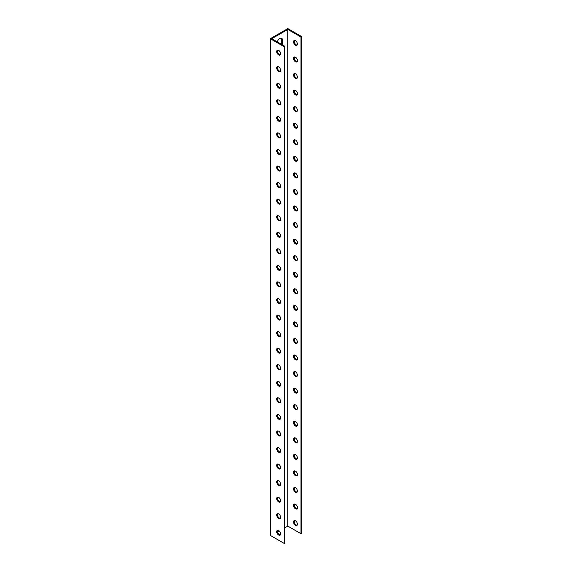 <?xml version="1.0" encoding="UTF-8"?>
<svg xmlns="http://www.w3.org/2000/svg" width="572" height="572" viewBox="0 0 572 572"><rect width="100%" height="100%" fill="white"/><g stroke="black" fill="none" stroke-linecap="round" stroke-linejoin="round"><path stroke-width="0.86" d="M270.313 38.71L270.313 535.399L284.177 543.4L284.177 46.711L270.313 38.71L287.823 28.6L301.687 36.601L301.687 533.29L300.972 533.705L287.823 526.111L284.892 527.806M281.453 44.316A3.718 2.145 120 0 0 281.696 42.9L281.696 39.59A3.718 2.145 120 0 0 281.252 38.152M294.494 520.556A2.774 1.602 -120 0 0 294.23 521.535A2.774 1.602 -120 0 0 295.209 524.059A2.774 1.602 -120 0 0 297.168 525.189M294.494 503.996A2.774 1.602 -120 0 0 294.23 504.976A2.774 1.602 -120 0 0 295.209 507.507A2.774 1.602 -120 0 0 297.168 508.637M294.494 487.444A2.774 1.602 -120 0 0 294.23 488.424A2.774 1.602 -120 0 0 295.209 490.948A2.774 1.602 -120 0 0 297.168 492.077M294.494 470.885A2.774 1.602 -120 0 0 294.23 471.864A2.774 1.602 -120 0 0 295.209 474.388A2.774 1.602 -120 0 0 297.168 475.525M294.494 454.332A2.774 1.602 -120 0 0 294.23 455.312A2.774 1.602 -120 0 0 295.209 457.836A2.774 1.602 -120 0 0 297.168 458.966M294.494 437.773A2.774 1.602 -120 0 0 294.23 438.753A2.774 1.602 -120 0 0 295.209 441.277A2.774 1.602 -120 0 0 297.168 442.406M294.494 421.214A2.774 1.602 -120 0 0 294.23 422.2A2.774 1.602 -120 0 0 295.209 424.724A2.774 1.602 -120 0 0 297.168 425.854M294.494 404.661A2.774 1.602 -120 0 0 294.23 405.641A2.774 1.602 -120 0 0 295.209 408.165A2.774 1.602 -120 0 0 297.168 409.295M294.494 388.102A2.774 1.602 -120 0 0 294.23 389.082A2.774 1.602 -120 0 0 295.209 391.613A2.774 1.602 -120 0 0 297.168 392.742M294.494 371.55A2.774 1.602 -120 0 0 294.23 372.529A2.774 1.602 -120 0 0 295.209 375.053A2.774 1.602 -120 0 0 297.168 376.183M294.494 354.99A2.774 1.602 -120 0 0 294.23 355.97A2.774 1.602 -120 0 0 295.209 358.501A2.774 1.602 -120 0 0 297.168 359.631M294.494 338.438A2.774 1.602 -120 0 0 294.23 339.418A2.774 1.602 -120 0 0 295.209 341.942A2.774 1.602 -120 0 0 297.168 343.071M294.494 321.879A2.774 1.602 -120 0 0 294.23 322.858A2.774 1.602 -120 0 0 295.209 325.382A2.774 1.602 -120 0 0 297.168 326.519M294.494 305.326A2.774 1.602 -120 0 0 294.23 306.306A2.774 1.602 -120 0 0 295.209 308.83A2.774 1.602 -120 0 0 297.168 309.96M294.494 288.767A2.774 1.602 -120 0 0 294.23 289.747A2.774 1.602 -120 0 0 295.209 292.271A2.774 1.602 -120 0 0 297.168 293.4M294.494 272.208A2.774 1.602 -120 0 0 294.23 273.194A2.774 1.602 -120 0 0 295.209 275.718A2.774 1.602 -120 0 0 297.168 276.848M294.494 255.655A2.774 1.602 -120 0 0 294.23 256.635A2.774 1.602 -120 0 0 295.209 259.159A2.774 1.602 -120 0 0 297.168 260.289M294.494 239.096A2.774 1.602 -120 0 0 294.23 240.076A2.774 1.602 -120 0 0 295.209 242.607A2.774 1.602 -120 0 0 297.168 243.736M294.494 222.544A2.774 1.602 -120 0 0 294.23 223.523A2.774 1.602 -120 0 0 295.209 226.047A2.774 1.602 -120 0 0 297.168 227.177M294.494 205.984A2.774 1.602 -120 0 0 294.23 206.964A2.774 1.602 -120 0 0 295.209 209.488A2.774 1.602 -120 0 0 297.168 210.625M294.494 189.432A2.774 1.602 -120 0 0 294.23 190.412A2.774 1.602 -120 0 0 295.209 192.936A2.774 1.602 -120 0 0 297.168 194.065M294.494 172.873A2.774 1.602 -120 0 0 294.23 173.852A2.774 1.602 -120 0 0 295.209 176.376A2.774 1.602 -120 0 0 297.168 177.513M294.494 156.32A2.774 1.602 -120 0 0 294.23 157.3A2.774 1.602 -120 0 0 295.209 159.824A2.774 1.602 -120 0 0 297.168 160.954M294.494 139.761A2.774 1.602 -120 0 0 294.23 140.741A2.774 1.602 -120 0 0 295.209 143.265A2.774 1.602 -120 0 0 297.168 144.394M294.494 123.202A2.774 1.602 -120 0 0 294.23 124.188A2.774 1.602 -120 0 0 295.209 126.712A2.774 1.602 -120 0 0 297.168 127.842M294.494 106.649A2.774 1.602 -120 0 0 294.23 107.629A2.774 1.602 -120 0 0 295.209 110.153A2.774 1.602 -120 0 0 297.168 111.283M294.494 90.09A2.774 1.602 -120 0 0 294.23 91.07A2.774 1.602 -120 0 0 295.209 93.601A2.774 1.602 -120 0 0 297.168 94.73M294.494 73.538A2.774 1.602 -120 0 0 294.23 74.517A2.774 1.602 -120 0 0 295.209 77.041A2.774 1.602 -120 0 0 297.168 78.171M294.494 56.978A2.774 1.602 -120 0 0 294.23 57.958A2.774 1.602 -120 0 0 295.209 60.482A2.774 1.602 -120 0 0 297.168 61.619M294.494 40.426A2.774 1.602 -120 0 0 294.23 41.406A2.774 1.602 -120 0 0 295.209 43.93A2.774 1.602 -120 0 0 297.168 45.059M280.637 53.775A2.774 1.602 60 0 1 280.065 55.048A2.774 1.602 60 0 1 277.291 53.446A2.774 1.602 60 0 1 277.291 50.243A2.774 1.602 60 0 1 279.429 50.987A2.774 1.602 60 0 1 280.637 53.775M280.637 70.335A2.774 1.602 60 0 1 280.065 71.6A2.774 1.602 60 0 1 277.291 69.999A2.774 1.602 60 0 1 277.291 66.802A2.774 1.602 60 0 1 279.429 67.546A2.774 1.602 60 0 1 280.637 70.335M280.637 86.887A2.774 1.602 60 0 1 280.065 88.159A2.774 1.602 60 0 1 277.291 86.558A2.774 1.602 60 0 1 277.291 83.355A2.774 1.602 60 0 1 279.429 84.098A2.774 1.602 60 0 1 280.637 86.887M280.637 103.446A2.774 1.602 60 0 1 280.065 104.712A2.774 1.602 60 0 1 277.291 103.117A2.774 1.602 60 0 1 277.291 99.914A2.774 1.602 60 0 1 279.429 100.658A2.774 1.602 60 0 1 280.637 103.446M280.637 119.998A2.774 1.602 60 0 1 280.065 121.271A2.774 1.602 60 0 1 277.291 119.67A2.774 1.602 60 0 1 277.291 116.474A2.774 1.602 60 0 1 279.429 117.21A2.774 1.602 60 0 1 280.637 119.998M280.637 136.558A2.774 1.602 60 0 1 280.065 137.823A2.774 1.602 60 0 1 277.291 136.229A2.774 1.602 60 0 1 277.291 133.026A2.774 1.602 60 0 1 279.429 133.769A2.774 1.602 60 0 1 280.637 136.558M280.637 153.117A2.774 1.602 60 0 1 280.065 154.383A2.774 1.602 60 0 1 277.291 152.781A2.774 1.602 60 0 1 277.291 149.585A2.774 1.602 60 0 1 279.429 150.329A2.774 1.602 60 0 1 280.637 153.117M280.637 169.669A2.774 1.602 60 0 1 280.065 170.942A2.774 1.602 60 0 1 277.291 169.341A2.774 1.602 60 0 1 277.291 166.137A2.774 1.602 60 0 1 279.429 166.881A2.774 1.602 60 0 1 280.637 169.669M280.637 186.229A2.774 1.602 60 0 1 280.065 187.494A2.774 1.602 60 0 1 277.291 185.893A2.774 1.602 60 0 1 277.291 182.697A2.774 1.602 60 0 1 279.429 183.44A2.774 1.602 60 0 1 280.637 186.229M280.637 202.781A2.774 1.602 60 0 1 280.065 204.054A2.774 1.602 60 0 1 277.291 202.452A2.774 1.602 60 0 1 277.291 199.249A2.774 1.602 60 0 1 279.429 199.993A2.774 1.602 60 0 1 280.637 202.781M280.637 219.341A2.774 1.602 60 0 1 280.065 220.606A2.774 1.602 60 0 1 277.291 219.005A2.774 1.602 60 0 1 277.291 215.808A2.774 1.602 60 0 1 279.429 216.552A2.774 1.602 60 0 1 280.637 219.341M280.637 235.893A2.774 1.602 60 0 1 280.065 237.165A2.774 1.602 60 0 1 277.291 235.564A2.774 1.602 60 0 1 277.291 232.368A2.774 1.602 60 0 1 279.429 233.104A2.774 1.602 60 0 1 280.637 235.893M280.637 252.452A2.774 1.602 60 0 1 280.065 253.718A2.774 1.602 60 0 1 277.291 252.123A2.774 1.602 60 0 1 277.291 248.92A2.774 1.602 60 0 1 279.429 249.664A2.774 1.602 60 0 1 280.637 252.452M280.637 269.012A2.774 1.602 60 0 1 280.065 270.277A2.774 1.602 60 0 1 277.291 268.676A2.774 1.602 60 0 1 277.291 265.479A2.774 1.602 60 0 1 279.429 266.216A2.774 1.602 60 0 1 280.637 269.012M280.637 285.564A2.774 1.602 60 0 1 280.065 286.829A2.774 1.602 60 0 1 277.291 285.235A2.774 1.602 60 0 1 277.291 282.032A2.774 1.602 60 0 1 279.429 282.775A2.774 1.602 60 0 1 280.637 285.564M280.637 302.123A2.774 1.602 60 0 1 280.065 303.389A2.774 1.602 60 0 1 277.291 301.787A2.774 1.602 60 0 1 277.291 298.591A2.774 1.602 60 0 1 279.429 299.335A2.774 1.602 60 0 1 280.637 302.123M280.637 318.675A2.774 1.602 60 0 1 280.065 319.948A2.774 1.602 60 0 1 277.291 318.347A2.774 1.602 60 0 1 277.291 315.143A2.774 1.602 60 0 1 279.429 315.887A2.774 1.602 60 0 1 280.637 318.675M280.637 335.235A2.774 1.602 60 0 1 280.065 336.5A2.774 1.602 60 0 1 277.291 334.899A2.774 1.602 60 0 1 277.291 331.703A2.774 1.602 60 0 1 279.429 332.446A2.774 1.602 60 0 1 280.637 335.235M280.637 351.787A2.774 1.602 60 0 1 280.065 353.06A2.774 1.602 60 0 1 277.291 351.458A2.774 1.602 60 0 1 277.291 348.255A2.774 1.602 60 0 1 279.429 348.999A2.774 1.602 60 0 1 280.637 351.787M280.637 368.347A2.774 1.602 60 0 1 280.065 369.612A2.774 1.602 60 0 1 277.291 368.018A2.774 1.602 60 0 1 277.291 364.814A2.774 1.602 60 0 1 279.429 365.558A2.774 1.602 60 0 1 280.637 368.347M280.637 384.899A2.774 1.602 60 0 1 280.065 386.171A2.774 1.602 60 0 1 277.291 384.57A2.774 1.602 60 0 1 277.291 381.374A2.774 1.602 60 0 1 279.429 382.11A2.774 1.602 60 0 1 280.637 384.899M280.637 401.458A2.774 1.602 60 0 1 280.065 402.724A2.774 1.602 60 0 1 277.291 401.129A2.774 1.602 60 0 1 277.291 397.926A2.774 1.602 60 0 1 279.429 398.67A2.774 1.602 60 0 1 280.637 401.458M280.637 418.018A2.774 1.602 60 0 1 280.065 419.283A2.774 1.602 60 0 1 277.291 417.682A2.774 1.602 60 0 1 277.291 414.486A2.774 1.602 60 0 1 279.429 415.222A2.774 1.602 60 0 1 280.637 418.018M280.637 434.57A2.774 1.602 60 0 1 280.065 435.843A2.774 1.602 60 0 1 277.291 434.241A2.774 1.602 60 0 1 277.291 431.038A2.774 1.602 60 0 1 279.429 431.781A2.774 1.602 60 0 1 280.637 434.57M280.637 451.129A2.774 1.602 60 0 1 280.065 452.395A2.774 1.602 60 0 1 277.291 450.793A2.774 1.602 60 0 1 277.291 447.597A2.774 1.602 60 0 1 279.429 448.341A2.774 1.602 60 0 1 280.637 451.129M280.637 467.681A2.774 1.602 60 0 1 280.065 468.954A2.774 1.602 60 0 1 277.291 467.353A2.774 1.602 60 0 1 277.291 464.149A2.774 1.602 60 0 1 279.429 464.893A2.774 1.602 60 0 1 280.637 467.681M280.637 484.241A2.774 1.602 60 0 1 280.065 485.506A2.774 1.602 60 0 1 277.291 483.905A2.774 1.602 60 0 1 277.291 480.709A2.774 1.602 60 0 1 279.429 481.452A2.774 1.602 60 0 1 280.637 484.241M280.637 500.793A2.774 1.602 60 0 1 280.065 502.066A2.774 1.602 60 0 1 277.291 500.464A2.774 1.602 60 0 1 277.291 497.261A2.774 1.602 60 0 1 279.429 498.005A2.774 1.602 60 0 1 280.637 500.793M280.637 517.353A2.774 1.602 60 0 1 280.065 518.618A2.774 1.602 60 0 1 277.291 517.024A2.774 1.602 60 0 1 277.291 513.82A2.774 1.602 60 0 1 279.429 514.564A2.774 1.602 60 0 1 280.637 517.353M280.637 533.905A2.774 1.602 60 0 1 280.065 535.178A2.774 1.602 60 0 1 277.291 533.576A2.774 1.602 60 0 1 277.291 530.38A2.774 1.602 60 0 1 279.429 531.116A2.774 1.602 60 0 1 280.637 533.905M284.177 46.711L284.892 46.296L271.75 38.71L287.823 29.429L287.823 526.111M279.329 531.016L277.549 532.046M277.313 41.92A3.718 2.145 -60 0 1 281.646 38.303A3.718 2.145 -60 0 1 282.418 40.004L282.418 43.315A3.718 2.145 -60 0 1 282.175 44.73M287.823 29.429L300.972 37.016L300.972 533.705M284.177 543.4L284.892 542.985L284.892 46.296M277.699 530.251A2.774 1.602 -120 0 0 278.006 533.161A2.774 1.602 -120 0 0 280.373 534.884M277.699 513.692A2.774 1.602 -120 0 0 278.006 516.609A2.774 1.602 -120 0 0 280.373 518.332M277.699 497.139A2.774 1.602 -120 0 0 278.006 500.05A2.774 1.602 -120 0 0 280.373 501.773M277.699 480.58A2.774 1.602 -120 0 0 278.006 483.497A2.774 1.602 -120 0 0 280.373 485.22M277.699 464.028A2.774 1.602 -120 0 0 278.006 466.938A2.774 1.602 -120 0 0 280.373 468.661M277.699 447.468A2.774 1.602 -120 0 0 278.006 450.378A2.774 1.602 -120 0 0 280.373 452.109M277.699 430.916A2.774 1.602 -120 0 0 278.006 433.826A2.774 1.602 -120 0 0 280.373 435.549M277.699 414.357A2.774 1.602 -120 0 0 278.006 417.267A2.774 1.602 -120 0 0 280.373 418.997M277.699 397.805A2.774 1.602 -120 0 0 278.006 400.715A2.774 1.602 -120 0 0 280.373 402.438M277.699 381.245A2.774 1.602 -120 0 0 278.006 384.155A2.774 1.602 -120 0 0 280.373 385.878M277.699 364.686A2.774 1.602 -120 0 0 278.006 367.603A2.774 1.602 -120 0 0 280.373 369.326M277.699 348.133A2.774 1.602 -120 0 0 278.006 351.044A2.774 1.602 -120 0 0 280.373 352.767M277.699 331.574A2.774 1.602 -120 0 0 278.006 334.484A2.774 1.602 -120 0 0 280.373 336.214M277.699 315.022A2.774 1.602 -120 0 0 278.006 317.932A2.774 1.602 -120 0 0 280.373 319.655M277.699 298.462A2.774 1.602 -120 0 0 278.006 301.373A2.774 1.602 -120 0 0 280.373 303.103M277.699 281.91A2.774 1.602 -120 0 0 278.006 284.82A2.774 1.602 -120 0 0 280.373 286.543M277.699 265.351A2.774 1.602 -120 0 0 278.006 268.261A2.774 1.602 -120 0 0 280.373 269.991M277.699 248.799A2.774 1.602 -120 0 0 278.006 251.709A2.774 1.602 -120 0 0 280.373 253.432M277.699 232.239A2.774 1.602 -120 0 0 278.006 235.149A2.774 1.602 -120 0 0 280.373 236.872M277.699 215.68A2.774 1.602 -120 0 0 278.006 218.597A2.774 1.602 -120 0 0 280.373 220.32M277.699 199.127A2.774 1.602 -120 0 0 278.006 202.038A2.774 1.602 -120 0 0 280.373 203.761M277.699 182.568A2.774 1.602 -120 0 0 278.006 185.478A2.774 1.602 -120 0 0 280.373 187.208M277.699 166.016A2.774 1.602 -120 0 0 278.006 168.926A2.774 1.602 -120 0 0 280.373 170.649M277.699 149.456A2.774 1.602 -120 0 0 278.006 152.367A2.774 1.602 -120 0 0 280.373 154.097M277.699 132.904A2.774 1.602 -120 0 0 278.006 135.814A2.774 1.602 -120 0 0 280.373 137.537M277.699 116.345A2.774 1.602 -120 0 0 278.006 119.255A2.774 1.602 -120 0 0 280.373 120.985M277.699 99.793A2.774 1.602 -120 0 0 278.006 102.703A2.774 1.602 -120 0 0 280.373 104.426M277.699 83.233A2.774 1.602 -120 0 0 278.006 86.143A2.774 1.602 -120 0 0 280.373 87.866M277.699 66.674A2.774 1.602 -120 0 0 278.006 69.591A2.774 1.602 -120 0 0 280.373 71.314M277.699 50.121A2.774 1.602 -120 0 0 278.006 53.032A2.774 1.602 -120 0 0 280.373 54.755M301.687 36.601L300.972 37.016M293.515 41.82A2.774 1.602 60 0 1 294.087 40.548A2.774 1.602 60 0 1 296.861 42.149A2.774 1.602 60 0 1 296.861 45.345A2.774 1.602 60 0 1 294.723 44.609A2.774 1.602 60 0 1 293.515 41.82M293.515 58.373A2.774 1.602 60 0 1 294.087 57.107A2.774 1.602 60 0 1 296.861 58.709A2.774 1.602 60 0 1 296.861 61.905A2.774 1.602 60 0 1 294.723 61.161A2.774 1.602 60 0 1 293.515 58.373M293.515 74.932A2.774 1.602 60 0 1 294.087 73.659A2.774 1.602 60 0 1 296.861 75.261A2.774 1.602 60 0 1 296.861 78.464A2.774 1.602 60 0 1 294.723 77.721A2.774 1.602 60 0 1 293.515 74.932M293.515 91.484A2.774 1.602 60 0 1 294.087 90.219A2.774 1.602 60 0 1 296.861 91.82A2.774 1.602 60 0 1 296.861 95.016A2.774 1.602 60 0 1 294.723 94.273A2.774 1.602 60 0 1 293.515 91.484M293.515 108.044A2.774 1.602 60 0 1 294.087 106.771A2.774 1.602 60 0 1 296.861 108.373A2.774 1.602 60 0 1 296.861 111.576A2.774 1.602 60 0 1 294.723 110.832A2.774 1.602 60 0 1 293.515 108.044M293.515 124.596A2.774 1.602 60 0 1 294.087 123.33A2.774 1.602 60 0 1 296.861 124.932A2.774 1.602 60 0 1 296.861 128.128A2.774 1.602 60 0 1 294.723 127.384A2.774 1.602 60 0 1 293.515 124.596M293.515 141.155A2.774 1.602 60 0 1 294.087 139.89A2.774 1.602 60 0 1 296.861 141.484A2.774 1.602 60 0 1 296.861 144.687A2.774 1.602 60 0 1 294.723 143.944A2.774 1.602 60 0 1 293.515 141.155M293.515 157.715A2.774 1.602 60 0 1 294.087 156.442A2.774 1.602 60 0 1 296.861 158.044A2.774 1.602 60 0 1 296.861 161.24A2.774 1.602 60 0 1 294.723 160.503A2.774 1.602 60 0 1 293.515 157.715M293.515 174.267A2.774 1.602 60 0 1 294.087 173.001A2.774 1.602 60 0 1 296.861 174.596A2.774 1.602 60 0 1 296.861 177.799A2.774 1.602 60 0 1 294.723 177.055A2.774 1.602 60 0 1 293.515 174.267M293.515 190.826A2.774 1.602 60 0 1 294.087 189.554A2.774 1.602 60 0 1 296.861 191.155A2.774 1.602 60 0 1 296.861 194.358A2.774 1.602 60 0 1 294.723 193.615A2.774 1.602 60 0 1 293.515 190.826M293.515 207.379A2.774 1.602 60 0 1 294.087 206.113A2.774 1.602 60 0 1 296.861 207.715A2.774 1.602 60 0 1 296.861 210.911A2.774 1.602 60 0 1 294.723 210.167A2.774 1.602 60 0 1 293.515 207.379M293.515 223.938A2.774 1.602 60 0 1 294.087 222.665A2.774 1.602 60 0 1 296.861 224.267A2.774 1.602 60 0 1 296.861 227.47A2.774 1.602 60 0 1 294.723 226.727A2.774 1.602 60 0 1 293.515 223.938M293.515 240.49A2.774 1.602 60 0 1 294.087 239.225A2.774 1.602 60 0 1 296.861 240.826A2.774 1.602 60 0 1 296.861 244.022A2.774 1.602 60 0 1 294.723 243.279A2.774 1.602 60 0 1 293.515 240.49M293.515 257.05A2.774 1.602 60 0 1 294.087 255.777A2.774 1.602 60 0 1 296.861 257.379A2.774 1.602 60 0 1 296.861 260.582A2.774 1.602 60 0 1 294.723 259.838A2.774 1.602 60 0 1 293.515 257.05M293.515 273.602A2.774 1.602 60 0 1 294.087 272.336A2.774 1.602 60 0 1 296.861 273.938A2.774 1.602 60 0 1 296.861 277.134A2.774 1.602 60 0 1 294.723 276.39A2.774 1.602 60 0 1 293.515 273.602M293.515 290.161A2.774 1.602 60 0 1 294.087 288.896A2.774 1.602 60 0 1 296.861 290.49A2.774 1.602 60 0 1 296.861 293.693A2.774 1.602 60 0 1 294.723 292.95A2.774 1.602 60 0 1 293.515 290.161M293.515 306.721A2.774 1.602 60 0 1 294.087 305.448A2.774 1.602 60 0 1 296.861 307.05A2.774 1.602 60 0 1 296.861 310.246A2.774 1.602 60 0 1 294.723 309.509A2.774 1.602 60 0 1 293.515 306.721M293.515 323.273A2.774 1.602 60 0 1 294.087 322.007A2.774 1.602 60 0 1 296.861 323.602A2.774 1.602 60 0 1 296.861 326.805A2.774 1.602 60 0 1 294.723 326.061A2.774 1.602 60 0 1 293.515 323.273M293.515 339.832A2.774 1.602 60 0 1 294.087 338.56A2.774 1.602 60 0 1 296.861 340.161A2.774 1.602 60 0 1 296.861 343.364A2.774 1.602 60 0 1 294.723 342.621A2.774 1.602 60 0 1 293.515 339.832M293.515 356.385A2.774 1.602 60 0 1 294.087 355.119A2.774 1.602 60 0 1 296.861 356.721A2.774 1.602 60 0 1 296.861 359.917A2.774 1.602 60 0 1 294.723 359.173A2.774 1.602 60 0 1 293.515 356.385M293.515 372.944A2.774 1.602 60 0 1 294.087 371.671A2.774 1.602 60 0 1 296.861 373.273A2.774 1.602 60 0 1 296.861 376.476A2.774 1.602 60 0 1 294.723 375.732A2.774 1.602 60 0 1 293.515 372.944M293.515 389.496A2.774 1.602 60 0 1 294.087 388.231A2.774 1.602 60 0 1 296.861 389.832A2.774 1.602 60 0 1 296.861 393.028A2.774 1.602 60 0 1 294.723 392.285A2.774 1.602 60 0 1 293.515 389.496M293.515 406.056A2.774 1.602 60 0 1 294.087 404.783A2.774 1.602 60 0 1 296.861 406.385A2.774 1.602 60 0 1 296.861 409.588A2.774 1.602 60 0 1 294.723 408.844A2.774 1.602 60 0 1 293.515 406.056M293.515 422.608A2.774 1.602 60 0 1 294.087 421.342A2.774 1.602 60 0 1 296.861 422.944A2.774 1.602 60 0 1 296.861 426.14A2.774 1.602 60 0 1 294.723 425.396A2.774 1.602 60 0 1 293.515 422.608M293.515 439.167A2.774 1.602 60 0 1 294.087 437.902A2.774 1.602 60 0 1 296.861 439.496A2.774 1.602 60 0 1 296.861 442.699A2.774 1.602 60 0 1 294.723 441.956A2.774 1.602 60 0 1 293.515 439.167M293.515 455.727A2.774 1.602 60 0 1 294.087 454.454A2.774 1.602 60 0 1 296.861 456.056A2.774 1.602 60 0 1 296.861 459.252A2.774 1.602 60 0 1 294.723 458.515A2.774 1.602 60 0 1 293.515 455.727M293.515 472.279A2.774 1.602 60 0 1 294.087 471.013A2.774 1.602 60 0 1 296.861 472.608A2.774 1.602 60 0 1 296.861 475.811A2.774 1.602 60 0 1 294.723 475.067A2.774 1.602 60 0 1 293.515 472.279M293.515 488.838A2.774 1.602 60 0 1 294.087 487.566A2.774 1.602 60 0 1 296.861 489.167A2.774 1.602 60 0 1 296.861 492.37A2.774 1.602 60 0 1 294.723 491.627A2.774 1.602 60 0 1 293.515 488.838M293.515 505.391A2.774 1.602 60 0 1 294.087 504.125A2.774 1.602 60 0 1 296.861 505.727A2.774 1.602 60 0 1 296.861 508.923A2.774 1.602 60 0 1 294.723 508.179A2.774 1.602 60 0 1 293.515 505.391M293.515 521.95A2.774 1.602 60 0 1 294.087 520.677A2.774 1.602 60 0 1 296.861 522.279A2.774 1.602 60 0 1 296.861 525.482A2.774 1.602 60 0 1 294.723 524.738A2.774 1.602 60 0 1 293.515 521.95M282.418 43.315L281.696 42.9M282.418 40.004L281.696 39.59"/></g></svg>
